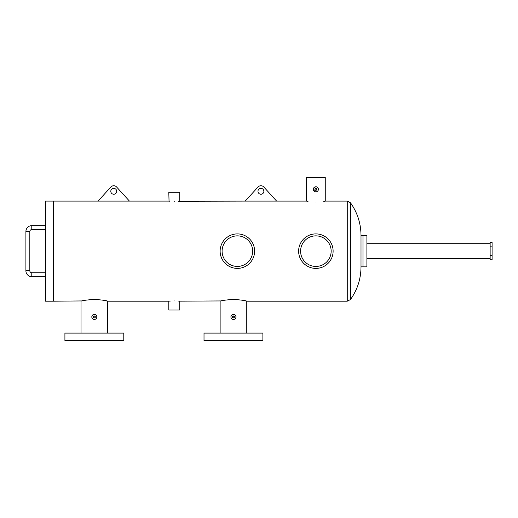 <?xml version="1.0" encoding="UTF-8"?>
<svg xmlns="http://www.w3.org/2000/svg" width="518" height="518" viewBox="0 0 518 518"><rect width="100%" height="100%" fill="white"/><g stroke="black" fill="none" stroke-linecap="round" stroke-linejoin="round"><path stroke-width="0.78" d="M333.119 251.152A17.243 17.243 0 0 0 315.87 233.903A17.243 17.243 0 0 0 298.627 251.152A17.243 17.243 0 0 0 315.87 268.395A17.243 17.243 0 0 0 333.119 251.152M331.157 251.152A15.281 15.281 0 0 0 315.87 235.865A15.281 15.281 0 0 0 300.589 251.152A15.281 15.281 0 0 0 315.87 266.433A15.281 15.281 0 0 0 331.157 251.152M254.616 251.152A17.243 17.243 0 0 0 237.374 233.903A17.243 17.243 0 0 0 220.131 251.152A17.243 17.243 0 0 0 237.374 268.395A17.243 17.243 0 0 0 254.616 251.152M252.654 251.152A15.281 15.281 0 0 0 237.374 235.865A15.281 15.281 0 0 0 222.093 251.152A15.281 15.281 0 0 0 237.374 266.433A15.281 15.281 0 0 0 252.654 251.152M490.138 246.846L490.138 259.764L492.1 259.764L492.1 255.458L490.138 255.458L490.138 242.541L492.1 242.541L492.1 246.846L490.138 246.846M490.138 243.693L366.893 243.693M490.138 258.605L366.893 258.605M361.007 235.45L366.893 235.45L366.893 266.848L362.969 266.848L362.969 235.45L362.969 266.848L361.007 266.848L361.007 235.45C360.916 223.439 357.401 212.535 350.453 202.739L350.453 299.559C357.401 289.763 360.916 278.859 361.007 266.848M45.526 229.565L31.786 229.565A1.962 1.962 0 0 0 29.824 231.527L29.824 270.772A1.962 1.962 0 0 0 31.786 272.74L31.786 276.664L45.526 276.664M45.526 225.641L31.786 225.641A5.886 5.886 0 0 0 25.9 231.527L25.9 270.772A5.886 5.886 0 0 0 31.786 276.664M25.9 270.772L29.824 270.772A1.962 1.962 0 0 0 31.786 272.74L45.526 272.74M31.786 229.565L31.786 225.641A5.886 5.886 0 0 0 25.9 231.527L29.824 231.527M82.045 300.932L53.373 301.191L53.373 201.107L45.526 201.107L45.526 301.191L53.373 301.191L53.373 201.107L129.442 201.107L116.641 187.03A3.924 3.924 0 0 0 110.833 187.03L98.038 201.107M257.977 191.297A2.946 2.946 0 0 0 260.923 194.237A2.946 2.946 0 0 0 263.869 191.297A2.946 2.946 0 0 0 260.923 188.351A2.946 2.946 0 0 0 257.977 191.297M276.625 201.107L263.83 187.03A3.924 3.924 0 0 0 258.016 187.03L245.221 201.107L306.475 201.107L306.475 177.519L325.265 177.519L325.265 201.107L324.533 201.243M110.794 191.297A2.946 2.946 0 0 0 113.74 194.237A2.946 2.946 0 0 0 116.686 191.297A2.946 2.946 0 0 0 113.74 188.351A2.946 2.946 0 0 0 110.794 191.297M262.885 333.1L204.014 333.1L204.014 340.481L262.885 340.481L262.885 333.1M123.789 333.1L64.912 333.1L64.912 340.481L123.789 340.481L123.789 333.1M314.912 189.484L315.682 190.255M316.835 189.484L316.854 189.31A0.984 0.984 0 0 0 315.87 188.312A0.984 0.984 0 0 0 314.892 189.297L315.177 188.597M315.339 188.468L315.87 188.312L316.776 189.672M232.906 316.116L233.45 315.948L232.543 317.307M233.255 317.897L232.465 316.932L233.45 317.916L232.88 317.728M95.047 317.625L95.331 316.932A0.984 0.984 0 0 0 94.347 315.948A0.984 0.984 0 0 0 93.369 316.932L94.541 315.967M94.729 316.025L95.331 316.932A0.984 0.984 0 0 1 94.347 317.916A0.984 0.984 0 0 1 93.369 316.932L94.347 317.916L93.803 317.748M93.531 316.388L93.389 316.738M314.892 189.297A0.984 0.984 0 0 0 315.87 190.274A0.984 0.984 0 0 0 316.854 189.297L316.064 190.255M233.637 317.897L233.994 317.748M234.356 317.307L234.427 316.932A0.984 0.984 0 0 0 233.45 315.948A0.984 0.984 0 0 0 232.465 316.932A0.984 0.984 0 0 0 233.45 317.916A0.984 0.984 0 0 0 234.427 316.932L233.644 315.967M233.825 317.838L233.45 317.916M315.87 202.001C327.991 201.029 327.991 201.029 315.87 202.001C303.749 201.029 303.749 201.029 315.87 202.001M324.158 201.301L323.724 201.373M308.022 201.373L307.174 201.237M306.863 201.178L306.475 201.107M178.186 201.256L245.221 201.107M174.262 201.405C181.319 201.081 181.319 201.081 174.262 201.405C167.204 201.081 167.204 201.081 174.262 201.405M179.733 201.107L179.733 192.275L168.79 192.275L169.049 201.133M169.192 201.152L169.93 201.217M174.262 300.893C181.319 301.217 181.319 301.217 174.262 300.893C167.204 301.217 167.204 301.217 174.262 300.893M221.147 300.932L179.474 301.165M179.332 301.152L178.593 301.081M170.338 301.049L168.79 301.191L168.79 310.023L179.733 310.023L179.733 301.191M318.395 189.297A2.525 2.525 0 0 0 315.87 186.765A2.525 2.525 0 0 0 313.345 189.297A2.525 2.525 0 0 0 315.87 191.822A2.525 2.525 0 0 0 318.395 189.297C318.253 190.831 317.411 191.673 315.87 191.822L315.378 191.77M314.899 191.628L313.345 189.297L313.539 188.325M314.089 187.51L315.87 186.765M230.97 316.433L230.924 316.932A2.525 2.525 0 0 0 233.45 319.457A2.525 2.525 0 0 0 235.975 316.932A2.525 2.525 0 0 0 233.45 314.407A2.525 2.525 0 0 0 230.924 316.932L230.97 317.424M235.975 316.932C235.826 315.397 234.984 314.555 233.45 314.407M231.663 315.145L231.034 316.194M94.347 319.457C95.888 319.308 96.73 318.466 96.879 316.932A2.525 2.525 0 0 0 94.347 314.407A2.525 2.525 0 0 0 91.822 316.932A2.525 2.525 0 0 0 94.347 319.457A2.525 2.525 0 0 0 96.879 316.932L96.685 315.974M96.452 315.527L96.134 315.145M94.347 314.407C92.819 314.555 91.977 315.397 91.822 316.932M94.347 299.385C102.441 300 106.883 300.602 107.673 301.191C106.889 300.602 102.454 300 94.347 299.385C86.253 300 81.818 300.602 81.028 301.191C81.818 300.602 86.253 300 94.347 299.385M107.414 301.126L106.125 300.803M233.45 299.385C241.543 300 245.979 300.602 246.769 301.191C245.992 300.602 241.55 300 233.45 299.385C225.356 300 220.914 300.602 220.131 301.191C220.914 300.602 225.356 300 233.45 299.385M246.516 301.126L245.221 300.803M235.237 318.719L235.677 318.123M235.781 317.897L235.93 317.424M231.119 317.903L231.352 318.337M231.663 318.719L232.045 319.03M95.312 316.738L95.163 316.388M233.825 316.025L233.45 315.948M316.776 188.915L316.854 189.297M316.245 188.384L315.87 188.312M492.1 246.846L492.1 255.458M350.453 299.559L347.267 301.191L347.267 201.107L325.265 201.107M168.79 201.107L129.442 201.107M347.267 201.107L350.453 202.739M168.79 301.191L107.673 301.191L107.673 333.1M347.267 301.191L246.769 301.191L246.769 333.1M220.131 301.191L220.131 333.1M81.028 301.191L81.028 333.1"/></g></svg>
